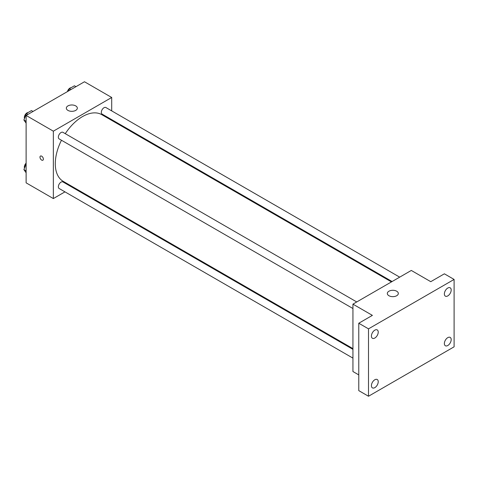 <?xml version="1.0" encoding="UTF-8"?>
<svg xmlns="http://www.w3.org/2000/svg" width="478" height="478" viewBox="0 0 478 478"><rect width="100%" height="100%" fill="white"/><g stroke="black" fill="none" stroke-linecap="round" stroke-linejoin="round"><path stroke-width="0.72" d="M64.96 191.863L53.351 198.567L26.117 182.841L26.117 115.449L84.475 81.756L111.709 97.482L111.709 110.89M73.194 187.107L72.554 187.478M61.465 140.245A38.515 22.239 120 0 0 55.293 163.751A38.515 22.239 120 0 0 63.269 181.383L352.937 348.617M391.458 281.906L101.79 114.666A38.515 22.239 120 0 0 65.265 133.673M111.709 119.655L111.709 120.396M53.351 198.567L53.351 131.175L111.709 97.482M399.692 277.15L105.907 107.538A3.794 2.193 120 0 0 102.979 108.554A3.794 2.193 120 0 0 101.324 112.372A3.794 2.193 120 0 0 102.107 114.111L392.097 281.536M352.937 349.358L62.953 181.933A3.794 2.193 120 0 0 60.025 182.954A3.794 2.193 120 0 0 58.37 186.773A3.794 2.193 120 0 0 59.153 188.511L352.937 358.124M352.937 308.525L59.153 138.913A3.794 2.193 -60 0 1 59.153 134.527A3.794 2.193 -60 0 1 62.953 132.334L356.737 301.953M53.351 131.175L26.117 115.449M67.942 110.4A5.503 3.179 180 0 1 66.328 108.153A5.503 3.179 180 0 1 71.831 104.975A5.503 3.179 180 0 1 77.334 108.153A5.503 3.179 180 0 1 73.935 111.087A5.503 3.179 180 0 1 67.942 110.4M43.378 159.114A2.408 1.392 60 0 1 42.883 160.22A2.408 1.392 60 0 1 40.475 158.827A2.408 1.392 60 0 1 40.475 156.049A2.408 1.392 60 0 1 42.327 156.694A2.408 1.392 60 0 1 43.378 159.114M42.883 160.214A2.408 1.392 60 0 1 40.475 158.827A2.408 1.392 60 0 1 40.475 156.049M358.775 374.901L352.937 371.531L352.937 304.145L411.301 270.446L430.756 281.679L444.373 273.816L454.1 279.433L454.1 346.825L368.502 396.244L358.775 390.628L358.775 323.236L372.392 315.372L352.937 304.145M368.502 396.244L368.502 328.852L358.775 323.236M368.502 328.852L454.1 279.433M388.931 295.721A5.503 3.179 180 0 1 387.317 293.474A5.503 3.179 180 0 1 392.82 290.295A5.503 3.179 180 0 1 398.323 293.474A5.503 3.179 180 0 1 394.924 296.408A5.503 3.179 180 0 1 388.931 295.721M447.778 295.912A4.822 2.784 -60 0 1 445.365 296.151A4.822 2.784 -60 0 1 444.63 292.291A4.822 2.784 -60 0 1 447.778 288.043A4.822 2.784 -60 0 1 450.186 287.804A4.822 2.784 -60 0 1 450.927 291.67A4.822 2.784 -60 0 1 447.778 295.912M374.824 338.036A4.822 2.784 -60 0 1 372.416 338.275A4.822 2.784 -60 0 1 371.675 334.409A4.822 2.784 -60 0 1 374.824 330.161A4.822 2.784 -60 0 1 377.238 329.922A4.822 2.784 -60 0 1 377.973 333.787A4.822 2.784 -60 0 1 374.824 338.036M374.824 387.634A4.822 2.784 -60 0 1 372.416 387.873A4.822 2.784 -60 0 1 371.675 384.007A4.822 2.784 -60 0 1 374.824 379.759A4.822 2.784 -60 0 1 377.238 379.52A4.822 2.784 -60 0 1 377.973 383.386A4.822 2.784 -60 0 1 374.824 387.634M447.778 345.516A4.822 2.784 -60 0 1 445.365 345.755A4.822 2.784 -60 0 1 444.63 341.89A4.822 2.784 -60 0 1 447.778 337.641A4.822 2.784 -60 0 1 450.186 337.402A4.822 2.784 -60 0 1 450.927 341.268A4.822 2.784 -60 0 1 447.778 345.516M26.117 123.157L23.9 120.008L26.427 113.495L31.482 110.579L33.018 111.464M26.117 121.287L23.9 120.008M27.963 114.385L26.427 113.495M28.148 112.503A3.794 2.193 120 0 0 24.324 117.516A3.794 2.193 120 0 0 24.492 118.49M68.491 90.981L69.382 88.699L74.437 85.777L75.972 86.667M70.917 89.583L69.382 88.699M71.103 87.707A3.794 2.193 120 0 0 67.434 91.597M26.117 172.761L23.9 169.606L26.117 163.9M26.117 170.885L23.9 169.606M26.117 163.159A3.794 2.193 120 0 0 24.324 167.121A3.794 2.193 120 0 0 24.492 168.095"/></g></svg>
